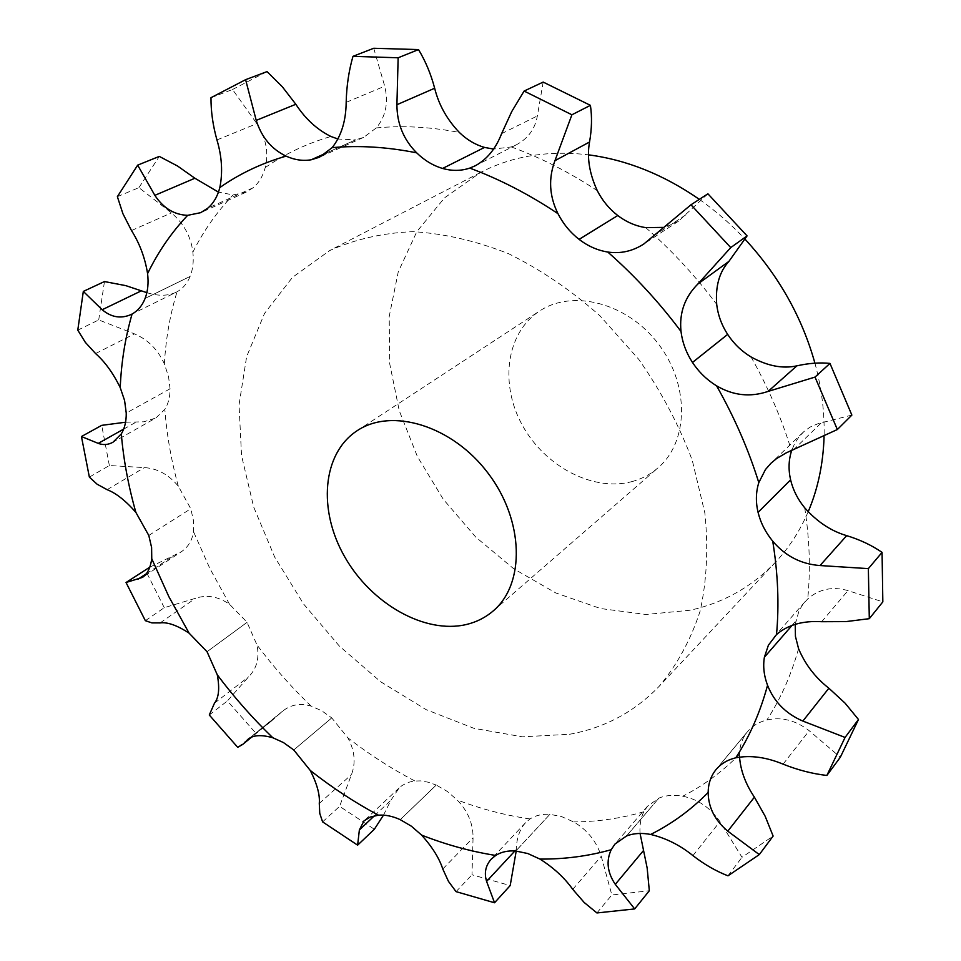 <?xml version="1.0" encoding="UTF-8"?>
<svg xmlns="http://www.w3.org/2000/svg" width="961" height="961" viewBox="0 0 961 961"><rect width="100%" height="100%" fill="white"/><g stroke="black" fill="none" stroke-linecap="round" stroke-linejoin="round"><path stroke-width="0.72" stroke-dasharray="4.8 3.6" d="M89.361 477.112L109.35 465.532L144.378 467.599C157.472 468.439 168.788 474.638 178.314 486.194L190.783 508.729L193.461 520.538L193.461 531.565C192.26 540.418 188.14 547.205 181.076 551.926L142.468 577.393M148.751 535.457L190.819 508.729M77.781 330.14L98.719 319.929L134.468 333.851C148.042 339.653 158.024 349.696 164.391 364.015L168.535 376.532L170.061 388.857C170.037 396.929 168.319 403.764 164.848 409.362L155.838 417.987L112.978 442.24M117.374 196.657L138.913 187.647L171.394 212.886C183.815 223.481 190.975 236.574 192.873 252.178C193.846 261.248 192.921 269.332 190.11 276.42L145.111 298.403L190.11 276.444C187.215 283.459 182.866 288.576 177.04 291.796L131.164 314.487M190.11 276.444L145.147 298.439M210.988 97.686L232.538 89.493L256.851 123.633C266.077 138.108 268.876 152.763 265.224 167.586C262.942 176.079 258.941 182.782 253.236 187.671L246.052 192.212L233.151 194.915L218.459 192.14M253.26 187.731L207.936 208.117M373.721 48.266L384.712 86.19C388.652 102.527 385.841 116.437 376.292 127.921L363.678 137.339L355.606 139.862L326.728 152.823L355.582 139.862L337.96 139.009M355.582 139.862L311.244 159.838M484.536 147.489L442.528 168.487M543.181 82.081L537.367 115.921C535.097 128.834 528.166 138.42 516.562 144.691L511.276 146.937L493.582 149.075M617.767 215.516L579.075 239.421M790.543 479.851L758.001 512.345M795.227 624.314L799.011 610.812L802.976 604.217L807.72 598.943C819.144 588.973 832.562 586.198 847.986 590.619L882.835 601.874M792.116 625.335L764.331 657.192M792.092 625.347L795.624 621.202M739.55 757.076L739.514 754.301C739.706 745.832 742.204 738.504 746.997 732.33L747.49 731.729C752.355 725.939 758.818 722.023 766.902 719.981C781.533 716.702 795.636 720.269 809.198 730.708L840.322 757.244M716.594 768.944L746.961 732.282L715.561 770.097M716.582 768.956L746.961 732.282M640.062 833.439C639.509 825.127 640.759 817.895 643.81 811.745L647.582 806.123L659.066 798.014C666.045 795.252 673.925 794.651 682.73 796.225C697.926 799.216 710.335 807.672 719.945 821.631L742 857.296L773.125 836.058M626.596 835.926L659.042 797.954L626.56 835.89M626.608 835.938L659.042 797.954M516.201 851.062L516.261 849.5C516.598 838.208 519.685 829.295 525.499 822.748L530.04 818.94C535.517 815.408 542.136 813.871 549.896 814.327L515.817 851.014L549.908 814.327L561.68 816.634L573.621 821.919C587.267 829.823 596.481 841.271 601.25 856.263L611.845 894.991L649.324 890.751M549.908 814.327L515.793 850.978M436.258 785.053L400.281 819.649L436.258 785.053L447.177 791.347L457.172 799.96C467.863 811.12 473.16 823.733 473.064 837.788L471.995 874.774L510.195 885.562M383.487 815.144L390.899 800.273L399.175 787.888L402.07 785.521L407.464 782.626L413.482 781.077L420.582 780.885L428.306 782.218L436.246 785.041L400.269 819.625M237.727 747.334L270.75 721.615L282.69 711.104C290.871 704.569 300.361 702.899 311.148 706.107L321.647 710.72L331.737 717.891L293.766 749.976L331.749 717.915L347.846 737.808C354.753 750.613 355.942 762.866 351.45 774.59L339.605 806.363L374.346 829.271M331.749 717.915L293.766 749.964M247.061 622.344L207.047 651.726L247.061 622.344L256.947 644.903C259.614 657.841 256.839 668.484 248.599 676.844L227.397 700.941L255.542 732.859M145.351 620.686L164.271 607.688L195.527 598.307C206.855 594.463 218.195 596.457 229.547 604.289L247.085 622.308M569.585 734.264C604.637 727.933 634.524 711.909 659.258 686.214C677.049 664.976 690.671 639.954 700.125 611.136C706.828 580.528 708.413 547.83 704.869 513.066L692.244 460.271C678.983 424.93 661.132 391.271 638.669 359.258L600.096 315.941C571.339 290.426 540.863 269.693 508.657 253.752C476.163 240.899 444.27 233.535 412.99 231.661C382.694 232.922 354.897 239.241 329.623 250.593L292.42 277.393L264.503 313.478L246.629 356.699L239.037 404.809L241.547 455.622L253.68 507.036L274.69 557.104L303.616 604.025L339.365 646.092L380.664 681.757L426.059 709.602L473.929 728.318L522.448 736.823L569.585 734.264M149.82 567.158L181.076 551.926M207.011 651.738L247.049 622.32M125.567 422.215L143.826 421.795L155.838 417.987M170.013 388.833L126.287 413.05M146.853 292.661C158.097 296.204 167.851 296.084 176.127 292.276M707.909 193.798L678.466 221.222L662.622 227.409M851.866 415.092L818.412 423.549L810.171 427.032L803.973 431.525L798.855 437.003L794.723 443.393L791.648 450.589M632.59 481.437C593.79 492.26 545.211 466.902 522.508 425.519C499.468 384.292 506.027 333.011 539.397 311.16C572.624 288.708 627.713 303.003 658.585 344.194C689.842 385.109 688.617 442 657.985 467.875C650.585 474.253 642.116 478.77 632.59 481.437M164.271 607.688L145.255 569.897M109.35 465.532L101.71 425.351M98.719 319.929L104.461 281.561M138.913 187.647L159.298 156.403M232.538 89.493L267.026 71.607M808.189 511.745C799.9 530.977 789.029 547.77 775.551 562.137C751.838 586.859 723.453 602.871 690.394 610.199L646.02 614.487L600.541 608.529L555.878 592.997L513.763 568.804L475.755 537.103L443.237 499.203L417.398 456.559L399.259 410.719L389.649 363.414L389.205 316.481L398.25 271.879L416.834 231.637L444.583 197.81L480.644 172.391C512.429 155.982 548.383 150.132 588.492 154.841M699.344 199.359C715.813 210.952 731.117 224.309 745.231 239.397M814.916 363.174C821.679 388.172 824.73 412.713 824.07 436.811M209.282 715.008L227.397 700.941M322.596 821.883L339.605 806.363M456.055 891.64L471.995 874.774M596.925 912.95L611.845 894.991M727.97 875.819L742 857.296M178.314 486.194C171.274 460.595 166.782 434.985 164.848 409.362M164.391 364.015C165.772 338.957 169.989 314.884 177.04 291.796M192.873 252.178C203.456 230.964 216.886 211.876 233.151 194.915M265.224 167.586C284.768 153.952 306.667 143.573 330.896 136.474M376.292 127.921C402.803 125.386 430.48 126.9 459.322 132.438M511.276 146.937C540.55 157.568 569.224 172.139 597.286 190.662M645.708 227.613C671.847 250.449 695.512 276.023 716.702 304.349M751.034 356.951C768.247 387.511 781.761 418.816 791.552 450.877M804.717 507.828C809.618 539.481 810.628 569.849 807.72 598.943M798.567 648.639C791.191 675.115 780.632 698.899 766.902 719.981M739.514 754.301C722.588 771.563 703.656 785.545 682.73 796.225M643.81 811.745C621.214 818.364 597.814 821.763 573.621 821.919M530.04 818.94C505.546 815.408 481.245 809.078 457.172 799.96M414.756 780.921C391.451 768.752 369.156 754.385 347.846 737.808M311.148 706.107C291.459 687.247 273.392 666.85 256.947 644.903M229.547 604.289L209.894 568.552L193.461 531.565M146.288 573.765L174.109 555.434M107.115 489.678L144.378 467.599M160.127 622.92L195.527 598.307M123.669 429.111L136.102 422.131M214.483 703.164L248.599 676.844M95.583 353.564L134.468 333.851M249.644 738.096L280.54 713.002M319.28 803.444L351.45 774.59M131.501 230.556L171.394 212.886M374.442 815.757L390.899 800.273M442.781 868.996L473.064 837.788M216.946 139.946L256.851 123.633M514.892 850.965L516.261 849.5M572.744 889.333L601.25 856.263M346.176 102.346L384.712 86.19M692.941 855.614L719.945 821.631M501.606 133.651L537.367 115.921M783.095 764.151L809.198 730.708M653.576 235.998L685.758 214.892M821.691 621.707L847.986 590.619M793.342 449.976L821.283 422.852M282.69 711.104L248.262 739.069M399.175 787.888L363.967 820.922M246.052 192.212L200.693 212.669M525.499 822.748L491.227 859.146M363.678 137.339L319.424 157.232M647.582 806.123L614.98 844.046M516.562 144.691L475.202 165.809M747.49 731.729L716.089 769.545M678.466 221.222L643.798 244.01M804.91 601.826L773.665 637.479M802.819 432.594L770.986 463.226M493.257 610.884L657.985 467.875M356.999 430.804L539.397 311.16M480.644 172.391L329.623 250.593M775.551 562.137L659.258 686.214M270.75 721.615L251.746 737.063"/><path stroke-width="1.44" d="M727.657 334.392L692.437 362.477L727.657 334.392C721.591 325.01 717.939 315.004 716.702 304.349C715.32 286.138 719.381 271.819 728.906 261.392L747.069 235.901L707.909 193.798L690.983 204.789L730.744 247.59L747.069 235.901M690.983 204.789L643.798 244.01C632.566 251.253 620.554 253.932 607.772 252.034C597.538 250.389 587.988 246.172 579.123 239.385L579.099 239.361C570.281 232.49 563.242 223.925 557.969 213.666C549.296 196.116 548.287 178.458 554.953 160.679L571.903 114.779L524.105 91.055L511.757 111.524L501.606 133.651C495.792 148.691 486.999 159.406 475.202 165.809L469.773 168.103C461.076 171.01 451.994 171.118 442.54 168.427C433.087 165.628 424.474 160.439 416.69 152.847C403.548 139.645 396.965 123.597 396.917 104.713L398.142 57.78L352.975 56.339C348.819 70.85 346.561 86.19 346.176 102.346C345.96 120.978 341.275 136.078 332.134 147.646L319.424 157.232L311.244 159.766C303.003 161.184 294.631 159.97 286.09 156.126C271.495 149.135 261.536 137.219 256.227 120.377L245.608 79.679L210.988 97.686C210.903 111.392 212.898 125.483 216.946 139.946C221.931 156.679 222.892 172.56 219.817 187.575C217.606 196.26 213.642 203.095 207.912 208.069L200.693 212.669L187.647 215.336C174.241 214.808 163.31 208.141 154.853 195.347L137.675 165.136L117.374 196.657L122.912 213.702L131.501 230.556C139.657 243.469 145.027 257.824 147.586 273.633C148.691 282.918 147.862 291.171 145.111 298.403C142.276 305.562 137.94 310.763 132.089 314.007L131.164 314.487C121.014 318.98 111.344 317.394 102.178 309.73L83.319 291.411L77.781 330.14L85.313 342.332L95.583 353.564C104.965 361.816 113.182 373.18 120.233 387.643L124.582 400.461L126.239 413.026C126.371 421.29 124.714 428.246 121.29 433.928L112.978 442.24C108.149 444.859 103.235 445.243 98.25 443.381L81.445 436.534L89.361 477.112L97.109 484.212L107.115 489.678C116.101 493.161 125.699 500.729 135.873 512.381L148.799 535.469L151.61 547.518L151.754 558.749C150.445 567.891 147.357 574.113 142.468 577.393L126.035 582.51L149.82 567.158M126.035 582.51L145.351 620.686L151.898 622.896L160.127 622.92C167.49 621.923 177.16 625.335 189.113 633.179L207.047 651.726L217.294 674.826C219.781 688.304 218.844 697.758 214.483 703.164L209.282 715.008L237.727 747.334L242.713 744.415L249.644 738.096M247.085 740.174L248.262 739.069C253.368 735.033 261.548 734.588 272.792 737.736L283.459 742.565L293.766 749.964L310.271 770.458C317.058 783.876 320.049 794.879 319.28 803.444L319.761 813.378L322.596 821.883L357.624 845.163L374.346 829.271L383.487 815.144M357.624 845.163L359.366 829.956L363.967 820.922L370.189 817.054L378.454 815.18C385.277 814.664 392.544 816.153 400.256 819.661L411.404 826.22L421.627 835.109C432.246 846.965 439.297 858.257 442.781 868.996L448.463 881.381L456.055 891.64L494.543 902.763L510.195 885.562L516.201 851.062M494.543 902.763L486.59 881.405C484.02 872.972 485.569 865.549 491.227 859.146L495.696 855.446C501.222 851.914 507.913 850.449 515.805 851.026L527.793 853.536L539.962 859.086C553.596 867.699 564.527 877.777 572.744 889.333L584.18 902.487L596.925 912.95L634.668 908.926L649.324 890.751L647.149 867.963L640.062 833.439M634.668 908.926L615.292 884.336C607.352 872.6 605.983 861.068 611.196 849.716L614.98 844.046L626.608 835.938C633.659 833.223 641.684 832.731 650.657 834.448C665.877 838.088 679.98 845.151 692.941 855.614C704.221 864.383 715.897 871.122 727.97 875.819L759.298 854.593L773.125 836.058L765.184 816.297L754.409 797.174C745.544 783.96 740.595 770.59 739.55 757.076M759.298 854.593L727.789 831.169C714.9 820.382 708.353 807.48 708.149 792.477C708.269 783.828 710.756 776.392 715.597 770.145L716.089 769.545C721.002 763.695 727.573 759.779 735.79 757.797C750.433 755.022 766.205 757.148 783.095 764.151C797.762 770.013 812.357 773.785 826.868 775.455L840.322 757.244L858.473 719.501L845.043 703.116L828.875 688.22C815.204 677.517 805.102 664.315 798.567 648.639L795.432 636.362L795.227 624.314M826.868 775.455L845.067 737.435L802.855 721.074C785.846 713.723 774.085 701.794 767.551 685.289C763.935 675.631 762.878 666.273 764.391 657.216L768.404 645.191L776.512 634.548C787.84 624.83 802.903 620.554 821.691 621.707L845.884 621.611L869.297 618.68L882.835 601.874L882.066 552.383C871.771 545.283 859.987 539.71 846.689 535.649C831.121 531.097 817.126 521.823 804.717 507.828C797.714 499.3 793.017 489.978 790.603 479.863C788.296 469.713 788.609 460.055 791.552 450.877L791.648 450.589M869.297 618.68L868.36 568.624L820.021 565.548C801.03 564.131 785.257 556.011 772.728 541.175C765.497 532.358 760.619 522.76 758.073 512.357L758.061 512.333C755.622 501.918 755.863 492.02 758.806 482.638L765.473 469.521L770.986 463.226L776.536 458.589L786.194 452.883L837.355 429.531L851.866 415.092L829.968 363.402C819.973 362.357 808.958 363.162 796.921 365.829C782.722 368.988 767.431 366.021 751.034 356.951C741.604 351.245 733.808 343.726 727.669 334.404L727.609 334.428M837.355 429.531L815.024 377.084L768.091 391.415C750.301 397.446 733.135 395.584 716.582 385.829C706.888 379.883 698.863 372.087 692.497 362.465L692.437 362.477M692.485 362.441C686.202 352.759 682.382 342.44 681.025 331.485C679.115 312.986 684.749 297.141 697.938 283.939L730.744 247.59M484.536 147.417L442.528 168.487L484.536 147.417C475.299 144.763 466.902 139.765 459.322 132.438C446.985 119.512 438.757 104.773 434.66 88.244C430.912 74.045 425.531 61.156 418.515 49.588L373.721 48.266L352.975 56.339M311.244 159.766L326.74 152.811L311.244 159.766M466.337 624.518C424.786 634.344 371.294 603.76 344.759 556.912C317.875 510.231 322.115 453.712 356.999 430.804C391.704 407.248 452.391 425.639 488.08 473.208C524.165 520.49 525.367 583.892 493.257 610.884C485.509 617.551 476.536 622.091 466.337 624.518M692.497 362.465L727.669 334.404M337.96 139.009L330.896 136.474C317.046 129.603 305.358 118.876 295.832 104.281L282.282 86.718L267.026 71.607L245.608 79.679M493.582 149.075L484.548 147.429M662.622 227.409L645.708 227.613C635.714 226.087 626.404 222.051 617.767 215.516C609.178 208.873 602.355 200.597 597.286 190.662C589.333 173.46 586.751 157.244 589.549 142C591.82 128.978 592.108 116.761 590.414 105.35L543.181 82.081L524.105 91.055M579.099 239.361L617.743 215.54M790.603 479.863L758.073 512.357L790.603 479.839M83.319 291.411L104.461 281.561L125.759 285.621L146.853 292.661M137.675 165.136L159.298 156.403L177.557 166.025L194.891 178.241L218.459 192.14M579.123 239.385L617.767 215.516M792.092 625.347L764.391 657.204L792.116 625.335M81.445 436.534L101.71 425.351L125.567 422.215M588.492 154.841C626.764 159.862 663.715 174.698 699.344 199.359M745.231 239.397C778.842 275.927 802.063 317.178 814.916 363.174M824.07 436.811C823.181 463.995 817.895 488.981 808.189 511.745M398.142 57.78L418.515 49.588M571.903 114.779L590.414 105.35M845.067 737.435L858.473 719.501M815.024 377.084L829.968 363.402M868.36 568.624L882.066 552.383M189.113 633.179L168.824 596.589L151.754 558.749M272.792 737.736C252.671 718.311 234.172 697.35 217.294 674.826M378.454 815.18C354.729 802.483 332.013 787.576 310.271 770.458M495.696 855.446C470.806 851.494 446.108 844.719 421.627 835.109M611.196 849.716C588.276 856.143 564.527 859.266 539.962 859.086M708.149 792.477C691.031 809.859 671.871 823.853 650.657 834.448M767.551 685.289C760.223 712.281 749.64 736.45 735.79 757.797M772.728 541.175C777.99 573.681 779.263 604.805 776.512 634.548M716.582 385.829C734.456 417.374 748.523 449.64 758.806 482.638M607.772 252.034C634.692 275.711 659.102 302.198 681.025 331.485M469.773 168.103C499.744 179.239 529.139 194.422 557.969 213.666M332.134 147.646C359.066 145.231 387.247 146.961 416.69 152.847M219.817 187.575C239.481 173.725 261.572 163.25 286.09 156.126M147.586 273.633C158.024 252.01 171.382 232.586 187.647 215.336M120.233 387.643C121.302 362.081 125.254 337.539 132.089 314.007M135.873 512.381C128.438 486.218 123.573 460.067 121.29 433.928M697.938 283.939L728.906 261.392M138.06 579.183L146.288 573.765M98.25 443.381L123.669 429.111M102.178 309.73L141.483 290.763M359.366 829.956L374.442 815.757M154.853 195.347L194.891 178.241M486.59 881.405L514.892 850.965M256.227 120.377L295.832 104.281M615.292 884.336L643.257 850.821M396.917 104.713L434.66 88.244M727.789 831.169L754.409 797.174M554.953 160.679L589.549 142M802.855 721.074L828.875 688.22M768.091 391.415L796.921 365.829M820.021 565.548L846.689 535.649M251.746 737.063L242.713 744.415"/></g></svg>
